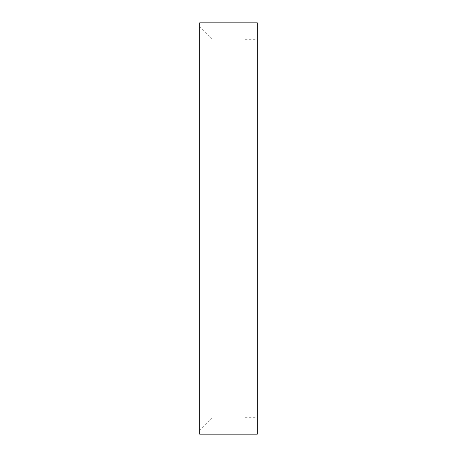 <?xml version="1.0" encoding="UTF-8"?>
<svg xmlns="http://www.w3.org/2000/svg" width="457" height="457" viewBox="0 0 457 457"><rect width="100%" height="100%" fill="white"/><g stroke="black" fill="none" stroke-linecap="round" stroke-linejoin="round"><path stroke-width="0.34" stroke-dasharray="2.29 1.71" d="M199.709 434.15L199.709 22.85M212.048 228.5L212.048 417.698L212.048 228.5M257.291 434.15L257.291 22.85M244.952 228.5L244.952 417.698L244.952 228.5M257.291 228.5L257.291 417.698L257.291 228.5M199.709 228.5L199.709 430.037L199.709 228.5M212.048 39.302L199.709 26.963M244.952 39.302L257.291 39.302M244.952 417.698L257.291 417.698M212.048 417.698L199.709 430.037"/><path stroke-width="0.69" d="M257.291 228.5L257.291 434.15L199.709 434.15L199.709 22.85L257.291 22.85L257.291 228.5"/></g></svg>
